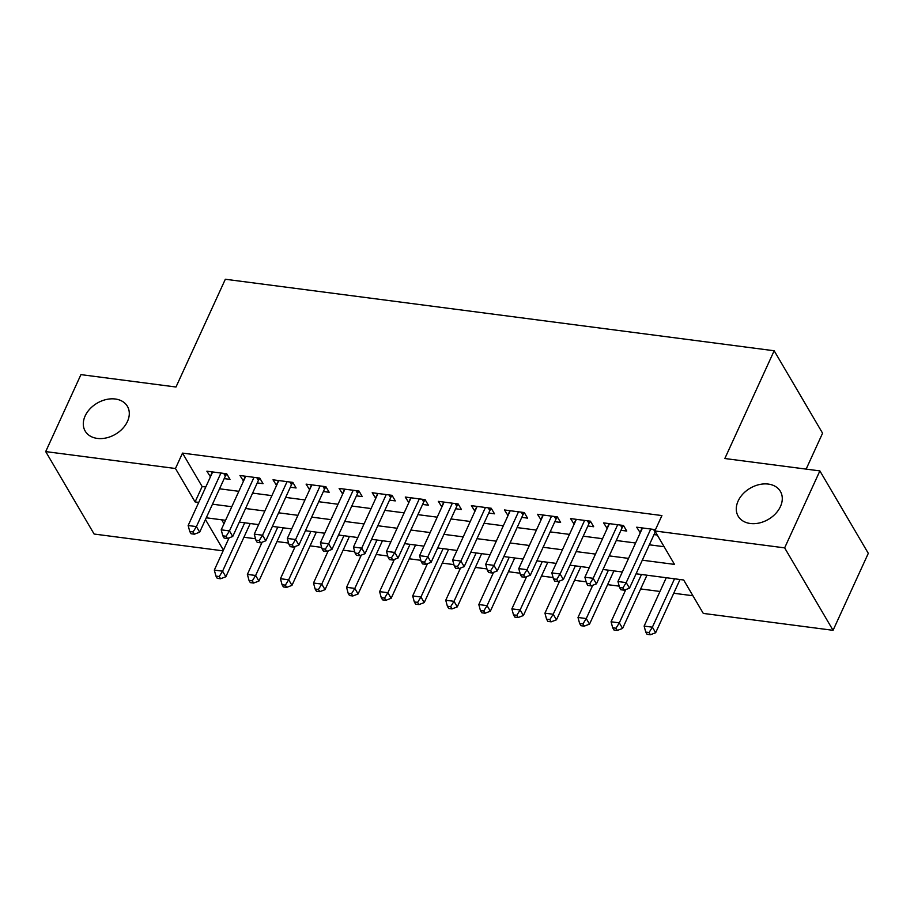 <?xml version="1.0" encoding="UTF-8"?>
<svg xmlns="http://www.w3.org/2000/svg" width="914" height="914" viewBox="0 0 914 914"><rect width="100%" height="100%" fill="white"/><g stroke="black" fill="none" stroke-linecap="round" stroke-linejoin="round"><path stroke-width="1.37" d="M127.457 421.468A24.484 18.052 149.6 0 1 106.367 437.897A24.484 18.052 149.6 0 1 85.196 431.1A24.484 18.052 149.6 0 1 85.139 415.95A24.484 18.052 149.6 0 1 106.241 399.521A24.484 18.052 149.6 0 1 127.412 406.319A24.484 18.052 149.6 0 1 127.457 421.468M780.442 506.539A24.484 18.052 149.6 0 1 759.351 522.979A24.484 18.052 149.6 0 1 738.181 516.182A24.484 18.052 149.6 0 1 738.124 501.032A24.484 18.052 149.6 0 1 759.226 484.591A24.484 18.052 149.6 0 1 780.396 491.389A24.484 18.052 149.6 0 1 780.442 506.539M806.148 469.111L822.577 433.202L774.169 350.759L225.335 279.25L175.991 387.01L80.935 374.626L45.7 451.596L175.465 468.505L195.093 501.923L198.726 502.403M774.169 350.759L724.836 458.52L819.881 470.904L868.3 553.347L833.065 630.317L703.289 613.408L683.661 579.99L636.075 573.786M243.924 537.249L255.52 538.757M276.988 541.556L288.584 543.065M310.052 545.864L321.648 547.372M343.116 550.171L354.712 551.679M376.18 554.478L387.764 555.986M409.244 558.785L420.828 560.305M442.307 563.093L453.892 564.612M475.371 567.4L486.956 568.919M508.424 571.707L520.02 573.227M541.488 576.014L553.084 577.534M574.552 580.333L586.148 581.841M607.616 584.64L619.212 586.148M640.68 588.947L659.977 591.461M673.744 593.255L692.915 595.745M223.119 550.856L94.119 534.039L45.7 451.596M224.204 478.605L229.997 479.359L226.718 473.783L206.884 471.201L210.448 476.811M257.268 482.912L263.049 483.666L259.782 478.091L239.948 475.509L243.512 481.118M290.332 487.219L296.113 487.973L292.846 482.398L273.012 479.816L276.576 485.425M323.396 491.526L329.177 492.28L325.91 486.705L306.076 484.123L309.629 489.733M356.46 495.834L362.241 496.588L358.974 491.024L339.128 488.43L342.693 494.04M389.513 500.141L395.305 500.895L392.037 495.331L372.192 492.737L375.757 498.347M422.576 504.448L428.369 505.202L425.09 499.638L405.256 497.045L408.821 502.654M455.64 508.755L461.433 509.509L458.154 503.945L438.32 501.352L441.885 506.962M488.704 513.062L494.497 513.817L491.218 508.253L471.384 505.659L474.949 511.269M521.768 517.37L527.549 518.124L524.282 512.56L504.448 509.966L508.013 515.576M554.832 521.677L560.613 522.431L557.346 516.867L537.512 514.285L541.065 519.883M587.896 525.984L593.677 526.738L590.41 521.174L570.564 518.592L574.129 524.19M620.96 530.291L626.741 531.045L623.474 525.481L603.628 522.899L607.193 528.509M221.679 519.792L223.999 523.745M642.302 560.191L674.498 564.395L654.881 530.965L661.919 515.565L182.514 453.104L202.143 486.534L205.776 487.002M219.543 488.796L238.84 491.309M252.595 493.103L271.904 495.628M285.659 497.41L304.968 499.935M318.723 501.717L338.031 504.242M351.787 506.036L371.095 508.55M384.851 510.343L404.148 512.857M417.915 514.651L437.212 517.164M450.979 518.958L470.276 521.471M484.043 523.265L503.34 525.779M517.096 527.572L536.404 530.086M550.159 531.879L569.468 534.393M583.223 536.187L602.532 538.7M616.287 540.494L635.596 543.007M649.351 544.801L664.135 546.721M655.475 529.652L636.692 527.207L640.257 532.816M654.013 534.599L657.257 535.021M819.881 470.904L784.646 547.874L833.065 630.317M182.514 453.104L175.465 468.505M654.881 530.965L784.646 547.874M212.494 504.197L231.79 506.71M245.558 508.504L264.854 511.017M278.61 512.811L297.918 515.325M311.674 517.118L330.982 519.632M344.738 521.426L364.046 523.939M377.802 525.733L397.11 528.246M410.866 530.04L430.163 532.554M443.93 534.347L463.227 536.861M476.994 538.654L496.291 541.168M510.046 542.962L529.355 545.475M543.11 547.269L562.418 549.782M576.174 551.576L595.482 554.09M609.238 555.883L628.546 558.397M205.456 519.563L223.427 550.182M622.32 571.993L603.011 569.479M589.256 567.685L569.948 565.172M556.192 563.378L536.895 560.865M523.128 559.071L503.831 556.557M490.064 554.764L470.767 552.25M457.011 550.457L437.703 547.943M423.947 546.149L404.639 543.636M390.884 541.842L371.575 539.329M357.82 537.535L338.511 535.021M324.756 533.228L305.459 530.714M291.692 528.92L272.395 526.407M258.628 524.613L239.331 522.1M225.564 520.306L206.267 517.792M202.143 486.534L195.093 501.923M642.188 527.915L639.971 532.771M609.124 523.608L606.907 528.463M576.06 519.301L573.843 524.156M542.996 514.993L540.78 519.849M509.943 510.686L507.716 515.542M476.88 506.379L474.652 511.234M443.816 502.072L441.588 506.927M410.752 497.764L408.524 502.62M377.688 493.457L375.471 498.313M344.624 489.15L342.407 494.006M311.56 484.843L309.343 489.698M278.507 480.536L276.279 485.391M245.443 476.228L243.215 481.084M212.379 471.921L210.151 476.777M650.745 529.035L626.216 582.606L617.955 581.533L642.485 527.961M655.349 531.765A3.827 2.822 -30.4 0 0 655.144 532.142L629.495 588.17L626.216 582.606L622.891 587.953L619.578 587.531L620.892 589.759L624.193 590.181L622.891 587.953M624.193 590.181L629.495 588.17M617.955 581.533L619.578 587.531M666.272 577.717L644.119 626.09L652.39 627.175L655.658 632.739L680.027 579.51M649.054 632.522L645.752 632.088L647.055 634.316L650.368 634.75L649.054 632.522L652.39 627.175L674.532 578.802M645.752 632.088L644.119 626.09M655.658 632.739L650.368 634.75M617.681 524.727L593.152 578.299L584.891 577.225L609.421 523.653M623.679 525.836L622.845 526.715A3.827 2.822 -30.4 0 0 622.08 527.835L596.431 583.863L593.152 578.299L589.827 583.646L586.525 583.212L587.828 585.451L591.13 585.874L589.827 583.646M591.13 585.874L596.431 583.863M584.891 577.225L586.525 583.212M584.617 520.42L560.099 573.992L551.827 572.918L576.357 519.346M590.615 521.528L589.781 522.408A3.827 2.822 -30.4 0 0 589.016 523.528L563.367 579.556L560.099 573.992L556.763 579.339L553.461 578.905L554.764 581.133L558.077 581.567L556.763 579.339M558.077 581.567L563.367 579.556M551.827 572.918L553.461 578.905M551.553 516.113L527.035 569.685L518.764 568.611L543.293 515.028M557.551 517.221L556.717 518.101A3.827 2.822 -30.4 0 0 555.963 519.221L530.303 575.249L527.035 569.685L523.699 575.032L520.397 574.598L521.7 576.825L525.013 577.26L523.699 575.032M525.013 577.26L530.303 575.249M518.764 568.611L520.397 574.598M518.501 511.806L493.971 565.378L485.7 564.292L510.229 510.72M524.487 512.914L523.665 513.794A3.827 2.822 -30.4 0 0 522.899 514.913L497.239 570.942L493.971 565.378L490.635 570.724L487.333 570.29L488.636 572.518L491.949 572.952L490.635 570.724M491.949 572.952L497.239 570.942M485.7 564.292L487.333 570.29M625.804 589.576L611.066 621.783L619.326 622.868L622.594 628.432L646.963 575.203M615.99 628.215L612.688 627.781L614.002 630.009L617.304 630.443L615.99 628.215L619.326 622.868L641.468 574.495M612.688 627.781L611.066 621.783M622.594 628.432L617.304 630.443M592.752 585.268L578.002 617.476L586.262 618.561L589.53 624.125L613.9 570.896M582.938 623.908L579.625 623.474L580.938 625.702L584.24 626.136L582.938 623.908L586.262 618.561L608.416 570.187M579.625 623.474L578.002 617.476M589.53 624.125L584.24 626.136M559.688 580.961L544.938 613.168L553.198 614.254L556.477 619.818L580.847 566.589M549.874 619.601L546.561 619.166L547.874 621.394L551.176 621.828L549.874 619.601L553.198 614.254L575.352 565.88M546.561 619.166L544.938 613.168M556.477 619.818L551.176 621.828M526.624 576.654L511.874 608.861L520.135 609.946L523.414 615.51L547.783 562.281M516.81 615.293L513.497 614.859L514.811 617.087L518.112 617.521L516.81 615.293L520.135 609.946L542.288 561.573M513.497 614.859L511.874 608.861M523.414 615.51L518.112 617.521M485.437 507.499L460.907 561.07L452.636 559.985L477.165 506.413M491.424 508.607L490.601 509.486A3.827 2.822 -30.4 0 0 489.835 510.606L464.175 566.634L460.907 561.07L457.571 566.417L454.269 565.983L455.583 568.211L458.885 568.645L457.571 566.417M458.885 568.645L464.175 566.634M452.636 559.985L454.269 565.983M493.56 572.347L478.81 604.554L487.082 605.639L490.35 611.203L514.719 557.974M483.746 610.986L480.444 610.552L481.747 612.78L485.06 613.214L483.746 610.986L487.082 605.639L509.224 557.266M480.444 610.552L478.81 604.554M490.35 611.203L485.06 613.214M452.373 503.191L427.843 556.763L419.583 555.678L444.101 502.106M458.371 504.3L457.537 505.179A3.827 2.822 -30.4 0 0 456.772 506.299L431.111 562.327L427.843 556.763L424.519 562.11L421.205 561.676L422.519 563.904L425.821 564.338L424.519 562.11M425.821 564.338L431.111 562.327M419.583 555.678L421.205 561.676M460.496 568.04L445.746 600.247L454.018 601.321L457.286 606.896L481.655 553.667M450.682 606.679L447.38 606.245L448.683 608.473L451.996 608.907L450.682 606.679L454.018 601.321L476.16 552.947M447.38 606.245L445.746 600.247M457.286 606.896L451.996 608.907M419.309 498.884L394.779 552.456L386.519 551.371L411.049 497.799M425.307 499.992L424.473 500.872A3.827 2.822 -30.4 0 0 423.708 501.992L398.058 558.02L394.779 552.456L391.455 557.803L388.142 557.369L389.455 559.596L392.757 560.031L391.455 557.803M392.757 560.031L398.058 558.02M386.519 551.371L388.142 557.369M427.432 563.721L412.682 595.939L420.954 597.013L424.222 602.589L448.591 549.36M417.618 602.372L414.316 601.938L415.619 604.165L418.932 604.6L417.618 602.372L420.954 597.013L443.096 548.64M414.316 601.938L412.682 595.939M424.222 602.589L418.932 604.6M386.245 494.577L361.716 548.149L353.455 547.063L377.985 493.491M392.243 495.685L391.409 496.565A3.827 2.822 -30.4 0 0 390.644 497.684L364.994 553.713L361.716 548.149L358.391 553.496L355.078 553.061L356.391 555.289L359.693 555.723L358.391 553.496M359.693 555.723L364.994 553.713M353.455 547.063L355.078 553.061M394.368 559.414L379.618 591.632L387.89 592.706L391.158 598.282L415.527 545.052M384.554 598.064L381.252 597.63L382.566 599.858L385.868 600.292L384.554 598.064L387.89 592.706L410.032 544.333M381.252 597.63L379.618 591.632M391.158 598.282L385.868 600.292M353.181 490.27L328.652 543.841L320.391 542.756L344.921 489.184M359.179 491.378L358.345 492.258A3.827 2.822 -30.4 0 0 357.58 493.377L331.931 549.405L328.652 543.841L325.327 549.188L322.025 548.754L323.328 550.982L326.629 551.416L325.327 549.188M326.629 551.416L331.931 549.405M320.391 542.756L322.025 548.754M361.316 555.106L346.566 587.325L354.826 588.399L358.094 593.974L382.463 540.745M351.49 593.757L348.188 593.323L349.502 595.551L352.804 595.985L351.49 593.757L354.826 588.399L376.979 540.025M348.188 593.323L346.566 587.325M358.094 593.974L352.804 595.985M320.117 485.951L295.599 539.523L287.327 538.449L311.857 484.877M326.115 487.071L325.281 487.95A3.827 2.822 -30.4 0 0 324.516 489.059L298.867 545.098L295.599 539.523L292.263 544.881L288.961 544.447L290.264 546.675L293.577 547.109L292.263 544.881M293.577 547.109L298.867 545.098M287.327 538.449L288.961 544.447M328.252 550.799L313.502 583.018L321.762 584.092L325.03 589.667L349.411 536.438M318.438 589.45L315.124 589.016L316.438 591.244L319.74 591.678L318.438 589.45L321.762 584.092L343.915 535.718M315.124 589.016L313.502 583.018M325.03 589.667L319.74 591.678M287.065 481.644L262.535 535.216L254.263 534.142L278.793 480.57M293.051 482.763L292.229 483.643A3.827 2.822 -30.4 0 0 291.463 484.751L265.803 540.791L262.535 535.216L259.199 540.574L255.897 540.14L257.2 542.368L260.513 542.802L259.199 540.574M260.513 542.802L265.803 540.791M254.263 534.142L255.897 540.14M295.188 546.492L280.438 578.711L288.698 579.784L291.977 585.36L316.347 532.131M285.374 585.143L282.06 584.709L283.374 586.937L286.676 587.371L285.374 585.143L288.698 579.784L310.851 531.411M282.06 584.709L280.438 578.711M291.977 585.36L286.676 587.371M254.001 477.337L229.471 530.908L221.199 529.834L245.729 476.263M259.987 478.445L259.165 479.336A3.827 2.822 -30.4 0 0 258.399 480.444L232.739 536.484L229.471 530.908L226.135 536.267L222.833 535.832L224.136 538.06L227.449 538.495L226.135 536.267M227.449 538.495L232.739 536.484M221.199 529.834L222.833 535.832M262.124 542.185L247.374 574.403L255.634 575.477L258.913 581.053L283.283 527.824M252.31 580.836L249.008 580.401L250.31 582.629L253.612 583.063L252.31 580.836L255.634 575.477L277.787 527.104M249.008 580.401L247.374 574.403M258.913 581.053L253.612 583.063M220.937 473.029L196.407 526.601L188.147 525.527L212.665 471.955M226.923 474.138L226.101 475.029A3.827 2.822 -30.4 0 0 225.335 476.137L199.675 532.177L196.407 526.601L193.071 531.959L189.769 531.525L191.083 533.753L194.385 534.187L193.071 531.959M194.385 534.187L199.675 532.177M188.147 525.527L189.769 531.525M229.06 537.878L214.31 570.096L222.582 571.17L225.849 576.745L250.219 523.516M219.246 576.528L215.944 576.094L217.246 578.322L220.56 578.756L219.246 576.528L222.582 571.17L244.724 522.797M215.944 576.094L214.31 570.096M225.849 576.745L220.56 578.756M653.533 529.4L655.144 532.142M622.011 525.287L622.845 526.715M620.469 525.093L622.08 527.835M588.947 520.98L589.781 522.408M587.405 520.786L589.016 523.528M555.883 516.673L556.717 518.101M554.341 516.479L555.963 519.221M522.819 512.366L523.665 513.794M521.288 512.171L522.899 514.913M489.755 508.058L490.601 509.486M488.225 507.853L489.835 510.606M456.703 503.751L457.537 505.179M455.161 503.545L456.772 506.299M423.639 499.444L424.473 500.872M422.097 499.238L423.708 501.992M390.575 495.137L391.409 496.565M389.033 494.931L390.644 497.684M357.511 490.829L358.345 492.258M355.969 490.624L357.58 493.377M324.447 486.522L325.281 487.95M322.905 486.317L324.516 489.059M291.383 482.215L292.229 483.643M289.841 482.009L291.463 484.751M258.319 477.908L259.165 479.336M256.788 477.702L258.399 480.444M225.267 473.601L226.101 475.029M223.724 473.395L225.335 476.137"/></g></svg>
